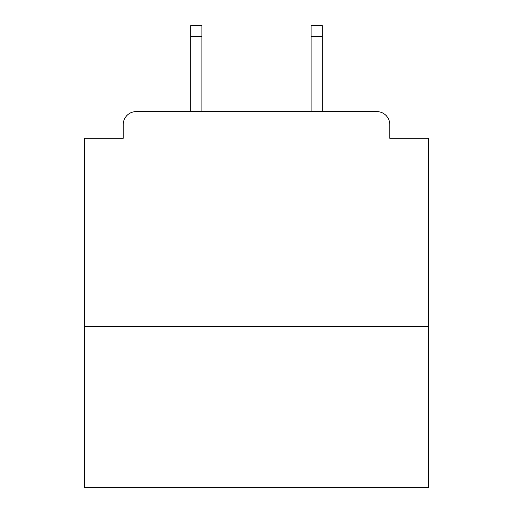 <?xml version="1.0" encoding="UTF-8"?>
<svg xmlns="http://www.w3.org/2000/svg" width="513" height="513" viewBox="0 0 513 513"><rect width="100%" height="100%" fill="white"/><g stroke="black" fill="none" stroke-linecap="round" stroke-linejoin="round"><path stroke-width="0.77" d="M428.458 326.569L428.458 138.279L389.765 138.279L389.765 124.524A12.896 12.896 0 0 0 376.869 111.629L136.131 111.629A12.896 12.896 0 0 0 123.235 124.524L123.235 138.279L84.542 138.279L84.542 487.35L428.458 487.35L428.458 326.569L84.542 326.569M123.235 124.524L123.235 138.279M376.869 111.629L323.562 111.629M189.438 111.629L136.131 111.629M389.765 138.279L389.765 124.524M201.904 36.397L190.727 36.397L190.727 25.65L201.904 25.65L201.904 111.629M190.727 36.397L190.727 111.629M322.273 25.65L322.273 36.397L311.096 36.397L311.096 25.65L322.273 25.65M311.096 111.629L311.096 36.397M322.273 111.629L322.273 36.397"/></g></svg>
